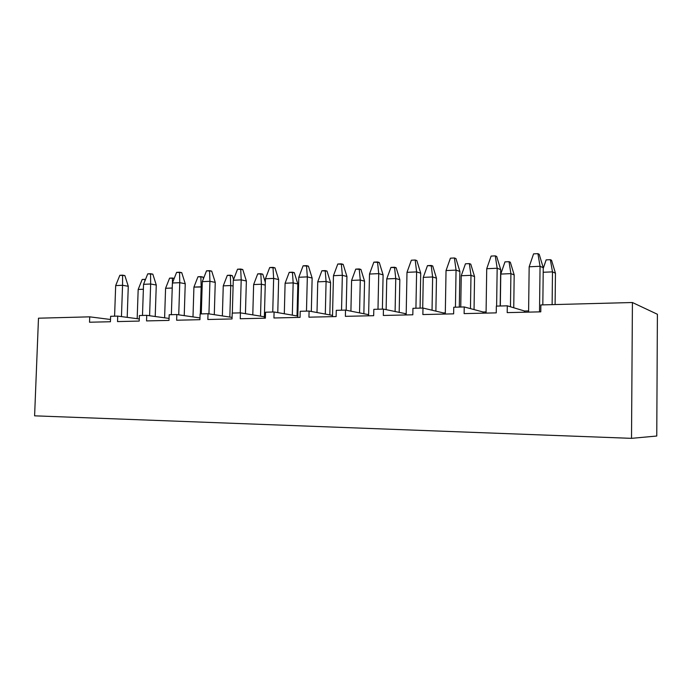 <?xml version="1.0" encoding="UTF-8"?>
<svg xmlns="http://www.w3.org/2000/svg" width="692" height="692" viewBox="0 0 692 692"><rect width="100%" height="100%" fill="white"/><g stroke="black" fill="none" stroke-linecap="round" stroke-linejoin="round"><path stroke-width="1.04" d="M114.587 316.192L115.676 285.597L114.587 316.192M119.837 275.304L124.871 275.589L128.28 286.28L122.553 285.277L121.455 316.599L122.553 285.277L115.676 285.597L119.837 275.304L115.676 285.597L122.553 285.277L128.28 286.28L127.198 317.36L128.28 286.28L124.871 275.589L122.588 275.156L122.553 285.277L122.588 275.156L119.837 275.304M137.172 318.683L138.175 289.464L137.172 318.683M142.18 279.473L145.493 279.456L144.879 279.343L144.887 280.952L144.879 279.343L142.18 279.473L138.175 289.464L142.18 279.473M143.374 289.247L138.175 289.464L143.374 289.247M142.483 315.448L143.547 284.325L142.483 315.448M147.733 273.859L152.82 274.153L156.271 285.026L150.657 284.005L149.593 315.734L150.657 284.005L143.547 284.325L147.733 273.859L143.547 284.325L150.657 284.005L156.271 285.026L155.216 316.512L156.271 285.026L152.82 274.153L150.571 273.712L150.657 284.005L150.571 273.712L147.733 273.859M171.365 314.687L172.395 283.011L171.365 314.687M176.607 272.363L181.745 272.665L185.24 283.729L179.764 282.673L178.735 314.825L179.764 282.673L172.395 283.011L176.607 272.363L172.395 283.011L179.764 282.673L185.24 283.729L184.228 315.63L185.24 283.729L181.745 272.665L179.548 272.207L179.764 282.673L179.548 272.207L176.607 272.363M201.294 313.9L202.289 281.653L201.294 313.9M206.527 270.814L211.709 271.126L215.255 282.388L209.927 281.307L208.941 313.865L209.927 281.307L202.289 281.653L206.527 270.814L202.289 281.653L209.927 281.307L215.255 282.388L214.286 314.687L215.255 282.388L211.709 271.126L209.572 270.659L209.927 281.307L209.572 270.659L206.527 270.814M232.322 313.078L233.273 280.243L232.322 313.078M237.538 269.205L242.771 269.525L246.369 280.995L241.197 279.879L240.254 312.87L241.197 279.879L233.273 280.243L237.538 269.205L233.273 280.243L241.197 279.879L246.369 280.995L245.444 313.684L246.369 280.995L242.771 269.525L240.704 269.041L241.197 279.879L240.704 269.041L237.538 269.205M164.609 317.818L165.578 288.305L164.609 317.818M169.609 278.141L174.228 278.374L172.403 278.011L172.481 282.786L172.403 278.011L169.609 278.141L165.578 288.305L169.609 278.141M172.23 288.019L165.578 288.305L172.23 288.019M192.99 316.901L193.924 287.102L192.99 316.901M197.973 276.765L202.92 277.06L203.439 278.694L202.92 277.06L200.862 276.627L201.164 286.791L200.325 313.926L201.164 286.791L193.924 287.102L197.973 276.765L193.924 287.102L202.125 286.981L201.164 286.791L200.862 276.627L197.973 276.765M222.366 315.933L223.257 285.857L222.366 315.933M227.331 275.347L232.322 275.641L233.55 279.533L232.322 275.641L230.324 275.2L230.747 285.536L229.831 317.074L230.747 285.536L223.257 285.857L227.331 275.347L223.257 285.857L230.747 285.536L233.109 286.012L230.747 285.536L230.324 275.2L227.331 275.347M252.788 314.886L253.635 284.568L252.788 314.886M257.727 273.868L262.77 274.17L265.321 282.336L262.77 274.17L260.823 273.721L261.394 284.23L260.521 316.14L261.394 284.23L253.635 284.568L257.727 273.868L253.635 284.568L261.394 284.23L265.252 285.061L261.394 284.23L260.823 273.721L257.727 273.868M264.344 318.199L265.417 278.781L264.344 318.199M269.707 267.545L274.992 267.865L278.642 279.559L273.643 278.409L272.743 312.014L273.643 278.409L265.417 278.781L269.707 267.545L265.417 278.781L273.643 278.409L278.642 279.559L277.769 312.62L278.642 279.559L274.992 267.865L272.994 267.372L273.643 278.409L272.994 267.372L269.707 267.545M284.308 313.753L285.104 283.227L284.308 313.753M289.221 272.345L294.308 272.648L297.837 283.962L293.157 282.89L292.327 315.145L293.157 282.89L285.104 283.227L289.221 272.345L285.104 283.227L293.157 282.89L297.837 283.962L297.024 315.959L297.837 283.962L294.308 272.648L292.439 272.19L293.157 282.89L292.439 272.19L289.221 272.345M297.776 317.438L298.788 277.267L297.776 317.438M303.105 265.815L308.433 266.152L312.144 278.054L307.334 276.878L306.478 311.123L307.334 276.878L298.788 277.267L303.105 265.815L298.788 277.267L307.334 276.878L312.144 278.054L311.322 311.469L312.144 278.054L308.433 266.152L306.513 265.633L307.334 276.878L306.513 265.633L303.105 265.815M316.997 312.524L317.74 281.843L316.997 312.524M321.875 270.762L327.013 271.074L330.586 282.596L326.088 281.488L325.309 314.073L326.088 281.488L317.74 281.843L321.875 270.762L317.74 281.843L326.088 281.488L330.586 282.596L329.825 314.912L330.586 282.596L327.013 271.074L325.205 270.598L326.088 281.488L325.205 270.598L321.875 270.762M332.497 316.633L333.457 275.684L332.497 316.633M337.791 264.015L343.171 264.361L346.934 276.506L342.341 275.286L341.537 310.198L342.341 275.286L333.457 275.684L337.791 264.015L333.457 275.684L342.341 275.286L346.934 276.506L346.173 310.224L346.934 276.506L343.171 264.361L341.329 263.834L342.341 275.286L341.329 263.834L337.791 264.015M350.913 311.175L351.597 280.407L350.913 311.175M355.757 269.119L360.93 269.439L364.563 281.177L360.264 280.035L359.546 312.905L360.264 280.035L351.597 280.407L355.757 269.119L351.597 280.407L360.264 280.035L364.563 281.177L363.854 313.77L364.563 281.177L360.93 269.439L359.209 268.946L360.264 280.035L359.209 268.946L355.757 269.119M368.602 315.803L369.502 274.049L368.602 315.803M373.844 262.147L379.285 262.502L383.1 274.888L378.732 273.625L377.988 309.229L378.732 273.625L369.502 274.049L373.844 262.147L369.502 274.049L378.732 273.625L383.1 274.888L382.391 309.116L383.1 274.888L379.285 262.502L377.529 261.957L378.732 273.625L377.529 261.957L373.844 262.147M386.127 309.67L386.75 278.911L386.127 309.67M390.928 267.415L396.153 267.743L399.829 279.698L395.755 278.53L395.097 311.634L395.755 278.53L386.75 278.911L390.928 267.415L386.75 278.911L395.755 278.53L399.829 279.698L399.18 312.524L399.829 279.698L396.153 267.743L394.518 267.233L395.755 278.53L394.518 267.233L390.928 267.415M406.169 314.938L406.991 272.345L406.169 314.938M411.359 260.209L415.2 260.01L416.843 260.573L420.719 273.202L416.61 271.904L415.927 308.234L416.61 271.904L406.991 272.345L411.359 260.209L406.991 272.345L416.61 271.904L420.719 273.202L420.079 308.122L420.719 273.202L416.843 260.573L415.2 260.01L416.61 271.904L415.2 260.01L411.359 260.209M422.717 308.052L423.279 277.362L422.717 308.052M427.466 265.642L432.734 265.979L436.47 278.175L432.63 276.964L432.042 310.215L432.63 276.964L423.279 277.362L427.466 265.642L423.279 277.362L432.63 276.964L436.47 278.175L435.882 311.14L436.47 278.175L432.734 265.979L431.194 265.46L432.63 276.964L431.194 265.46L427.466 265.642M445.293 314.038L446.037 270.563L445.293 314.038M450.414 258.185L454.41 257.978L455.95 258.557L459.886 271.454L456.054 270.114L455.44 307.187L456.054 270.114L446.037 270.563L450.414 258.185L446.037 270.563L456.054 270.114L459.886 271.454L459.306 307.084L459.886 271.454L455.95 258.557L454.41 257.978L456.054 270.114L454.41 257.978L450.414 258.185M460.751 307.049L461.253 275.745L460.751 307.049M465.457 263.799L469.332 263.609L470.768 264.145L474.556 276.584L470.984 275.329L470.465 308.615L470.984 275.329L461.253 275.745L465.457 263.799L461.253 275.745L470.984 275.329L474.556 276.584L474.046 309.575L474.556 276.584L470.768 264.145L469.332 263.609L470.984 275.329L469.332 263.609L465.457 263.799M486.069 313.104L486.727 268.712L486.069 313.104M491.121 256.083L495.282 255.867L496.7 256.464L500.697 269.629L497.167 268.245L496.622 306.098L497.167 268.245L486.727 268.712L491.121 256.083L486.727 268.712L497.167 268.245L500.697 269.629L500.186 306.002L500.697 269.629L496.7 256.464L495.282 255.867L497.167 268.245L495.282 255.867L491.121 256.083M500.325 306.002L500.774 274.067L500.325 306.002M504.978 261.879L509.027 261.68L510.341 262.242L514.182 274.923L510.904 273.634L510.462 306.772L510.904 273.634L500.774 274.067L504.978 261.879L500.774 274.067L510.904 273.634L514.182 274.923L513.749 307.758L514.182 274.923L510.341 262.242L509.027 261.68L510.904 273.634L509.027 261.68L504.978 261.879M528.593 312.127L529.164 266.783L528.593 312.127M533.567 253.877L537.909 253.653L539.198 254.275L543.255 267.726L540.054 266.29L539.518 311.876L540.054 266.29L529.164 266.783L533.567 253.877L529.164 266.783L540.054 266.29L543.255 267.726L542.822 304.878L543.255 267.726L539.198 254.275L537.909 253.653L540.054 266.29L537.909 253.653L533.567 253.877M546.144 259.881L550.356 259.682L551.55 260.253L555.451 273.202L552.484 271.87L552.121 304.636L552.484 271.87L543.203 272.267L552.484 271.87L555.451 273.202L555.105 304.558L555.451 273.202L551.55 260.253L550.356 259.682L552.484 271.87L550.356 259.682L546.144 259.881L543.246 268.435L546.144 259.881M38.484 318.199L89.726 316.841L110.512 319.479L89.726 316.841L38.484 318.199L34.6 415.831L631.511 438.347L632.419 302.516L657.4 314.272L656.76 436.029L631.511 438.347L34.6 415.831L38.484 318.199M110.625 316.296L117.718 316.106L139.265 318.96L117.718 316.106L110.625 316.296L110.435 321.745L89.528 322.221L89.726 316.841L89.528 322.221L110.435 321.745L110.625 316.296M139.377 315.535L146.73 315.336L169.073 318.432L146.73 315.336L139.377 315.535L139.196 321.079L117.528 321.581L117.718 316.106L117.528 321.581L139.196 321.079L139.377 315.535M169.185 314.748L176.815 314.549L199.988 317.922L176.815 314.549L169.185 314.748L169.004 320.396L146.548 320.915L146.73 315.336L146.548 320.915L169.004 320.396L169.185 314.748M200.109 313.926L208.024 313.718L232.079 317.42L208.024 313.718L200.109 313.926L199.936 319.687L176.633 320.223L176.815 314.549L176.633 320.223L199.936 319.687L200.109 313.926M232.209 313.078L240.418 312.862L264.387 316.772L240.418 312.862L232.209 313.078L232.036 318.943L207.842 319.505L208.024 313.718L207.842 319.505L232.036 318.943L232.209 313.078M265.546 312.204L274.084 311.98L297.811 316.097L274.084 311.98L265.546 312.204L265.391 318.182L240.254 318.752L240.418 312.862L240.254 318.752L265.391 318.182L265.546 312.204M300.207 311.288L309.09 311.054L332.532 315.414L309.09 311.054L300.207 311.288L300.06 317.377L273.928 317.983L274.084 311.98L273.928 317.983L300.06 317.377L300.207 311.288M336.269 310.336L345.516 310.094L368.628 314.687L345.516 310.094L336.269 310.336L336.13 316.555L308.943 317.178L309.09 311.054L308.943 317.178L336.13 316.555L336.269 310.336M373.818 309.341L383.446 309.09L406.195 313.805L383.446 309.09L373.818 309.341L373.68 315.69L345.377 316.339L345.516 310.094L345.377 316.339L373.68 315.69L373.818 309.341M412.942 308.312L422.985 308.044L443.338 312.922L445.311 312.879L443.338 312.922L422.985 308.044L412.942 308.312L412.821 314.791L383.316 315.465L383.446 309.09L383.316 315.465L412.821 314.791L412.942 308.312M453.753 307.231L464.228 306.954L483.103 311.988L486.087 311.919L483.103 311.988L464.228 306.954L453.753 307.231L453.641 313.848L422.864 314.557L422.985 308.044L422.864 314.557L453.641 313.848L453.753 307.231M496.346 306.106L507.288 305.821L524.536 311.011L528.61 310.916L524.536 311.011L507.288 305.821L496.346 306.106L496.251 312.87L464.116 313.606L464.228 306.954L464.116 313.606L496.251 312.87L496.346 306.106M540.859 304.93L632.419 302.516L540.859 304.93L540.781 311.841L507.201 312.62L507.288 305.821L507.201 312.62L540.781 311.841L540.859 304.93M632.419 302.516L631.511 438.347L656.76 436.029L657.4 314.272L632.419 302.516M368.421 315.812L368.438 314.696L368.421 315.812M405.123 314.964L405.149 313.831L405.123 314.964M443.312 314.09L443.338 312.922L443.312 314.09M483.085 313.173L483.103 311.988L483.085 313.173M524.519 312.222L524.536 311.011L524.519 312.222"/></g></svg>
